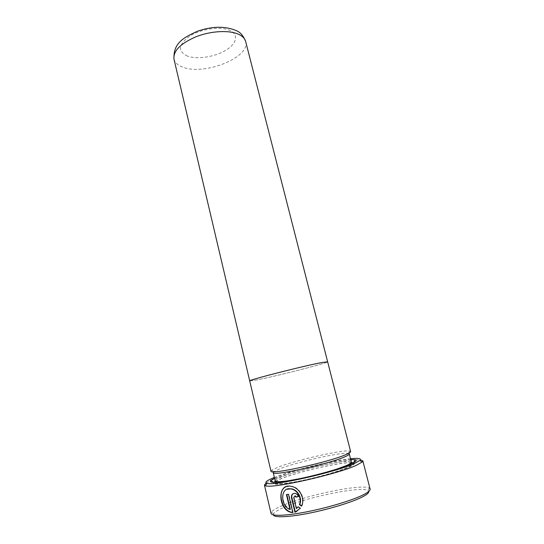 <?xml version="1.0" encoding="UTF-8"?>
<svg xmlns="http://www.w3.org/2000/svg" width="544" height="544" viewBox="0 0 544 544"><rect width="100%" height="100%" fill="white"/><g stroke="black" fill="none" stroke-linecap="round" stroke-linejoin="round"><path stroke-width="0.41" stroke-dasharray="2.72 2.04" d="M273.36 514.889L273.618 513.72C274.584 512.237 277.297 510.456 281.765 508.375C303.525 497.855 361.236 485.71 367.982 490.545L368.75 491.463M370.117 489.07L369.308 488.152C362.188 483.29 302.505 495.897 279.854 506.716C275.203 508.864 272.36 510.694 271.334 512.217L271.041 513.4M350.492 458.735C331.99 460.523 291.761 470.397 274.462 477.401L274.38 477.435M266.132 483.011L270.382 480.794M270.824 480.597L273.448 479.495C292.373 471.75 337.348 460.938 355.103 459.891M274.564 478.217L277.855 476.809C294.76 469.907 336.219 460.04 350.69 459.517M275.291 481.331L280.398 478.944C297.33 471.879 340.571 461.897 351.492 462.611M353.348 462.842L353.45 462.869C355.47 463.488 354.015 464.909 349.085 467.14C339.898 471.247 318.009 477.503 299.771 481.154C280.412 484.813 271.714 485.248 273.673 482.467L273.748 482.392M273.231 472.58L273.795 471.709L280.01 468.717C297.099 461.931 342.135 451.772 348.357 453.397L349.262 453.907M270.946 471.138L271.558 470.24L278.106 467.133C296.058 460.102 343.06 449.466 349.663 451.058L350.622 451.568M249.716 380.916L257.387 379.821C277.481 375.884 328.848 362.746 327.638 361.801L321.885 362.542C303.64 365.888 246.779 380.426 249.723 380.936L257.387 379.821C277.474 375.884 328.855 362.746 327.644 361.801M355.592 459.864L360.386 459.857M292.815 512.543L293.182 512.366L288.83 494.129L288.47 494.285M288.83 494.129L286.43 494.598M290.34 509.327C282.724 506.858 280.004 492.028 286.906 489.287M301.675 505.811L301.532 506.151M301.9 505.974C305.871 498.168 299.445 487.247 291.557 486.214L285.96 486.778M298.296 496.57L298.69 496.495L298.323 496.665M296.718 508.375L294.073 497.332L295.236 495.829M296.555 511.605L300.655 508.15L298.18 506.743M300.655 508.15L300.295 508.327M298.69 496.495C298.126 494.659 297.004 493.564 295.331 493.211L294.964 493.367M275.189 480.869C275.094 479.971 277.338 478.598 281.914 476.748C300.56 468.955 351.315 458.15 351.37 462.155M275.332 481.528L280.888 478.856C297.915 471.743 341.904 461.693 351.546 462.808M352.94 463.053C354.79 463.678 353.321 465.072 348.534 467.235C339.51 471.26 318.124 477.38 300.206 480.984C281.187 484.602 272.517 485.064 274.21 482.392M336.24 469.295C323.728 473.402 304.892 478.026 291.904 480.182M173.978 59.099C174.95 62.757 178.031 65.491 183.219 67.3C204.632 75.677 250.648 57.249 245.657 41.494M187.476 56.114C177.534 51.347 178.269 44.683 189.679 36.135C201.076 28.866 220.402 26.139 229.69 30.376C239.156 34.51 236.674 43.921 225.508 50.442C214.465 57.025 197.139 59.656 187.476 56.114M294.073 497.332L293.712 497.495M273.618 513.72L271.334 512.217M275.516 482.351C276.338 483.031 273.863 485.289 293.869 482.086C312.181 478.897 338.225 471.798 347.936 467.214C350.764 465.99 352.043 464.794 351.764 463.624M273.795 471.709L271.558 470.24M348.357 453.397L349.663 451.058M291.557 486.214L291.196 486.37M367.982 490.545L369.308 488.152"/><path stroke-width="0.82" d="M368.75 491.463C369.016 492.714 367.105 494.435 363.011 496.618C353.287 501.792 330.412 508.912 309.658 513.087C288.871 517.29 273.986 517.84 273.36 514.889M264.425 485.01L271.041 513.4C271.578 516.44 286.98 515.841 308.632 511.455C330.249 507.096 354.11 499.691 364.201 494.36C368.458 492.102 370.43 490.341 370.117 489.07L362.821 460.843L362.209 462.019L356.701 465.14C337.749 474.184 271.592 489.036 265.52 485.772L264.425 485.01L266.132 483.011M274.38 477.435C266.784 480.488 264.289 482.446 266.893 483.324C272.836 486.316 336.206 472.049 354.518 463.461L359.856 460.489C361.76 458.51 358.639 457.926 350.492 458.735M270.382 480.794L270.824 480.597M350.69 459.517L355.198 459.728C357.367 460.34 355.844 461.808 350.635 464.134C340.918 468.425 317.614 475.055 298.228 478.965C277.678 482.882 268.491 483.392 270.667 480.488L274.564 478.217M351.492 462.611L353.348 462.842M351.764 463.624L349.262 453.907C349.404 454.553 347.725 455.614 344.223 457.076C327.393 464.467 271.436 476.571 273.231 472.58L275.516 482.351M345.379 454.825C327.767 462.475 268.994 475.238 270.946 471.138L249.716 380.936C246.772 380.426 303.64 365.888 321.892 362.542L327.644 361.801L350.622 451.568C350.771 452.227 349.024 453.315 345.379 454.825M286.43 494.598L288.47 494.285L292.815 512.543L291.067 512.387C278.202 509.708 276.706 482.746 291.196 486.37C299.084 487.424 305.483 498.318 301.532 506.151L299.384 504.58C302.226 498.386 297.201 489.818 291.047 488.961C280.078 486.227 280.126 506.117 289.972 509.504L286.43 494.598M291.516 497.869C291.176 494.863 292.325 493.367 294.964 493.374C296.643 493.734 297.765 494.836 298.323 496.665L295.977 497.1L294.868 495.992L293.712 497.495L296.358 508.552L298.18 506.743L300.295 508.327L294.95 512.237L291.516 497.869L291.883 497.699L295.31 512.06L294.95 512.237M355.103 459.891L355.592 459.864M360.386 459.857L362.821 460.843M273.748 482.392L275.291 481.331M286.817 494.544L290.34 509.327L289.972 509.504M286.906 489.287L291.407 488.804C297.568 489.661 302.593 498.188 299.751 504.41L299.384 504.58M299.751 504.41L301.675 505.811M285.96 486.778C276.93 490.219 281.33 510.388 291.434 512.21L292.502 512.353M294.868 495.992L295.236 495.822L296.344 496.93L298.296 496.57M296.344 496.93L295.977 497.1M298.323 506.852L296.358 508.552M293.413 493.503C292.026 494.374 291.516 495.774 291.883 497.699M295.31 512.06L296.555 511.605M351.37 462.155C351.533 462.89 349.867 464.018 346.378 465.555L336.24 469.295M351.546 462.808L352.94 463.053M291.904 480.182C281.309 481.902 275.733 482.134 275.189 480.869M238.333 34.177C228.827 29.934 210.725 30.94 195.983 36.761C180.384 43.588 173.053 51.034 173.978 59.099C173.162 42.534 184.205 37.454 197.166 31.348C211.97 26.16 224.985 25.908 236.218 30.6C240.196 32.062 243.345 35.693 245.657 41.494C244.861 38.454 242.413 36.02 238.333 34.177M274.21 482.392L275.332 481.528M266.893 483.324L265.52 485.772M353.518 462.754L355.198 459.728M173.978 59.099L249.716 380.916M245.657 41.494L327.631 361.78M273.557 482.392L270.667 480.488M291.407 488.804L291.047 488.961M291.434 512.21L291.067 512.38M359.856 460.489L362.209 462.019"/></g></svg>
